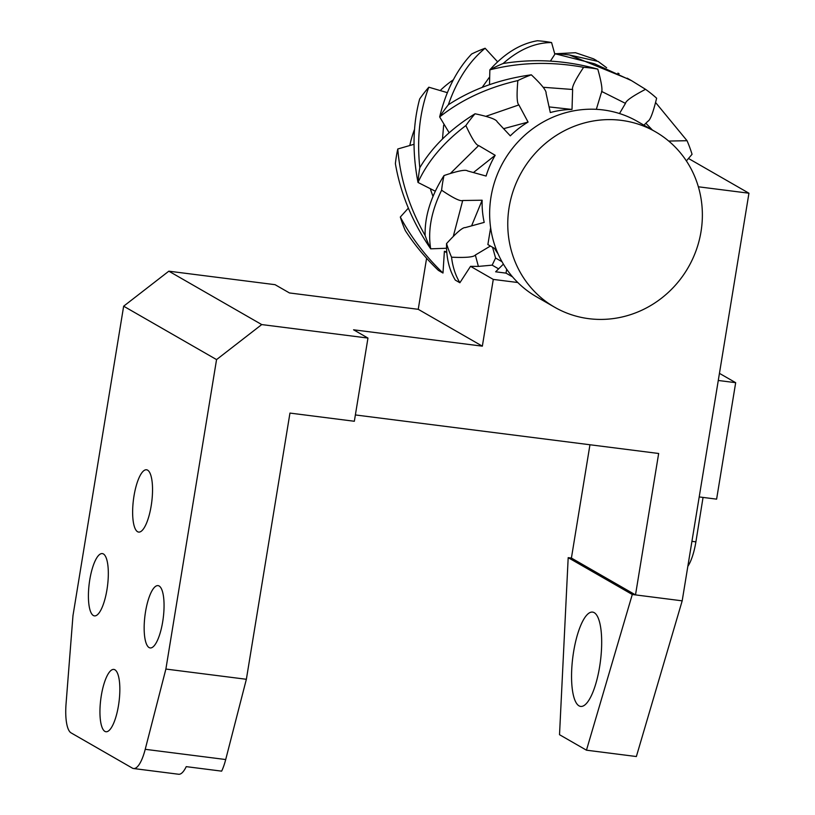 <?xml version="1.0" encoding="UTF-8"?>
<svg xmlns="http://www.w3.org/2000/svg" width="815" height="815" viewBox="0 0 815 815"><rect width="100%" height="100%" fill="white"/><g stroke="black" fill="none" stroke-linecap="round" stroke-linejoin="round"><path stroke-width="1.22" d="M687.85 566.303A33.945 9.963 -82.8 0 0 695.898 541.853L703.05 497.425M699.209 496.936L716.609 499.147L735.68 382.683L719.441 373.352M718.28 380.473L735.68 382.683M453.395 79.748A101.162 95.997 119.9 0 0 440.905 89.833M414.57 129.228A101.162 95.997 119.9 0 0 409.925 144.968M698.353 186.788L748.944 193.216L688.593 158.538M589.958 444.756L571.407 558.061L568.187 557.654L559.518 734.702L586.464 750.187L636.362 756.534L682.186 600.838L635.506 594.899L658.663 453.486L355.381 414.947M426.602 258.263L418.238 309.313L289.468 292.952L275.062 284.68L168.827 271.181L123.656 306.196L216.556 359.598L261.727 324.574L168.827 271.181M408.366 208.12L400.318 217.045A133.589 126.763 119.9 0 0 405.33 230.635C414.713 245.04 425.736 258.294 438.409 270.397L442.983 273.035L444.389 251.305L446.732 251.876M414.02 144.296L397.781 148.992A133.589 126.763 119.9 0 0 395.387 163.642C400.501 193.532 412.268 221.925 430.697 248.83L446.538 248.259M447.323 92.655L428.822 87.205A133.589 126.763 119.9 0 0 419.654 98.992C412.767 124.715 412.217 152.537 418.003 182.448L435.261 191.199M497.588 61.777L485.119 48.248A133.589 126.763 119.9 0 0 471.63 54.014C456.645 69.866 445.988 90.842 439.662 116.932L449.157 132.743M554.842 54.208L551.582 42.553A133.589 126.763 119.9 0 0 537.401 40.75C520.398 43.674 504.556 53.372 489.856 69.846L489.509 84.679M594.247 612.676A47.525 13.947 -82.8 0 0 592.607 612.106A47.525 13.947 -82.8 0 0 572.782 657.501A47.525 13.947 -82.8 0 0 580.626 706.411A47.525 13.947 -82.8 0 0 600.064 663.889A47.525 13.947 -82.8 0 0 594.247 612.676M571.407 558.061L635.506 594.899L632.287 594.492L586.464 750.187M748.944 193.216L682.186 600.838M216.556 359.598L165.883 669.054L145.223 749.311A33.945 9.963 97.2 0 1 133.548 768.525A33.945 9.963 97.2 0 1 132.376 768.117L71.058 732.868A33.945 9.963 97.2 0 1 66.056 703.803L72.973 615.651L123.656 306.196M261.727 324.574L367.962 338.072L354.342 421.263L289.957 413.083L246.364 679.282L165.883 669.054M367.962 338.072L353.567 329.8L482.348 346.161L418.238 309.313M588.827 318.675A101.162 95.997 -60.1 0 1 554.648 307.224A101.162 95.997 -60.1 0 1 521.845 171.68A101.162 95.997 -60.1 0 1 655.484 131.806A101.162 95.997 -60.1 0 1 696.265 250.073A101.162 95.997 -60.1 0 1 588.827 318.675M482.348 346.161L493.279 279.413L517.79 282.52A101.162 95.997 -60.1 0 1 510.536 150.867A101.162 95.997 -60.1 0 1 637.361 121.394L655.484 131.806M517.79 282.52A101.162 95.997 119.9 0 0 536.535 296.813L554.648 307.224M159.149 586.005A31.398 9.22 -82.8 0 0 158.069 585.628A31.398 9.22 -82.8 0 0 144.968 615.62A31.398 9.22 -82.8 0 0 150.154 647.935A31.398 9.22 -82.8 0 0 162.99 619.838A31.398 9.22 -82.8 0 0 159.149 586.005M114.935 669.808A31.398 9.22 -82.8 0 0 113.856 669.431A31.398 9.22 -82.8 0 0 100.754 699.423A31.398 9.22 -82.8 0 0 105.93 731.738A31.398 9.22 -82.8 0 0 118.776 703.64A31.398 9.22 -82.8 0 0 114.935 669.808M147.627 470.153A31.398 9.22 -82.8 0 0 146.547 469.786A31.398 9.22 -82.8 0 0 133.446 499.768A31.398 9.22 -82.8 0 0 138.632 532.083A31.398 9.22 -82.8 0 0 151.468 503.996A31.398 9.22 -82.8 0 0 147.627 470.153M103.413 553.956A31.398 9.22 -82.8 0 0 102.323 553.589A31.398 9.22 -82.8 0 0 89.222 583.581A31.398 9.22 -82.8 0 0 94.408 615.885A31.398 9.22 -82.8 0 0 107.254 587.798A31.398 9.22 -82.8 0 0 103.413 553.956M246.364 679.282L225.704 759.539A33.945 9.963 97.2 0 1 221.649 771.143L186.238 766.64A33.945 9.963 97.2 0 1 178.628 774.25L133.548 768.525M498.607 268.858L492.158 265.15L478.385 266.413L470.54 266.332L459.874 282.744L455.3 280.105C449.187 269.908 446.263 257.744 446.538 243.604A133.589 126.763 119.9 0 0 451.551 257.204C452.682 266.862 455.453 275.368 459.884 282.734M493.279 279.413L470.54 266.332M512.533 276.866L506.023 273.127L495.632 271.803L503.395 264.131M446.793 252.691L444.389 251.305M496.213 249.359L487.879 244.571L490.63 227.772M506.665 269.225L506.023 273.127M501.989 261.707L495.581 258.029L492.158 265.15M632.287 594.492L568.187 557.654M471.59 225.857L482.144 200.225A90.648 86.013 119.9 0 0 484.202 222.393L465.222 227.609C462.788 227.232 456.553 232.56 446.538 243.604M482.144 200.225L462.716 200.5L453.456 235.749M400.318 217.045C411.351 237.674 425.573 256.338 442.983 273.035M494.481 248.371A90.648 86.013 119.9 0 0 498.057 253.842M495.581 258.029L492.566 247.271M686.383 160.922L692.057 154.3A133.589 126.763 119.9 0 0 687.045 140.71L655.79 102.751M668.697 141.056L687.045 140.71M643.921 125.164L647.813 121.313M647.813 121.303C650.176 120.376 653.11 112.684 656.625 98.218A133.589 126.763 119.9 0 0 645.541 89.324L631.605 80.695L594.43 63.743L555.147 53.78L550.41 61.115M619.502 113.54L625.472 103.383C625.818 100.836 632.501 96.15 645.541 89.324M596.336 109.332L601.226 93.124C602.866 91.127 601.725 83.12 597.792 69.122A133.589 126.763 119.9 0 0 583.611 67.319C551.215 61.38 519.96 62.225 489.856 69.846A133.589 126.763 119.9 0 1 503.12 63.509C518.87 49.583 535.027 42.594 551.582 42.553M549.076 106.908L572.018 109.444L572.629 89.487C571.692 87.164 575.359 79.778 583.611 67.319M572.018 109.444A90.648 86.013 119.9 0 0 550.308 112.552L546.081 93.297M546.081 93.287C546.57 90.76 541.649 84.607 531.329 74.817A133.589 126.763 119.9 0 0 517.851 80.583C487.462 87.572 461.402 99.695 439.662 116.932A133.589 126.763 119.9 0 1 448.352 104.778C456.869 80.288 469.124 61.441 485.119 48.248M503.599 128.678L528.079 122.067L518.89 104.921C516.924 103.444 516.578 95.335 517.851 80.583M528.079 122.067A90.648 86.013 119.9 0 0 510.302 135.85L497.16 121.781C496.355 119.398 488.98 116.728 475.043 113.774A133.589 126.763 119.9 0 0 465.874 125.561C443.574 142.431 427.62 161.39 418.003 182.448A133.589 126.763 119.9 0 1 419.807 167.727C416.74 138.051 419.745 111.207 428.822 87.205M473.423 172.556L495.184 155.298L478.66 145.559C476.194 145.325 471.936 138.652 465.874 125.561M495.184 155.298A90.648 86.013 119.9 0 0 486.107 176.05L467.565 170.936C465.691 169.347 457.836 170.885 444.002 175.551A133.589 126.763 119.9 0 0 441.608 190.211C431.308 211.238 427.681 230.777 430.697 248.83A133.589 126.763 119.9 0 1 425.124 235.484C409.232 207.377 400.114 178.546 397.781 148.992M462.716 200.5C460.414 201.57 453.374 198.137 441.608 190.211M490.416 246.028L475.339 255.034C473.8 257.112 465.874 257.835 451.551 257.204M430.585 189.681L432.979 196.354M443.655 125.153L442.484 138.998M489.234 77.486L482.144 87.409M596.621 60.595L593.605 58.853L575.482 52.71L555.147 53.78A133.589 126.763 119.9 0 1 569.42 54.972L598.118 61.431L606.625 67.727M619.094 73.737L617.913 73.126M475.339 255.034L478.385 266.413M444.002 175.551C430.931 196.262 424.635 216.23 425.124 235.484M478.66 145.559L450.909 172.933M475.043 113.774C450.552 128.913 432.144 146.904 419.807 167.727M518.89 104.921L486.351 116.148M531.329 74.817C499.931 79.157 472.272 89.141 448.352 104.778M572.629 89.487L543.136 87.276M597.792 69.122C565.834 60.31 534.273 58.436 503.12 63.509M625.472 103.383L601.541 91.382M629.883 79.717L569.42 54.972M652.408 130.043L645.867 123.238M691.935 541.343L695.898 541.853M225.704 759.539L145.223 749.311M631.605 80.695L627.183 78.179"/></g></svg>
